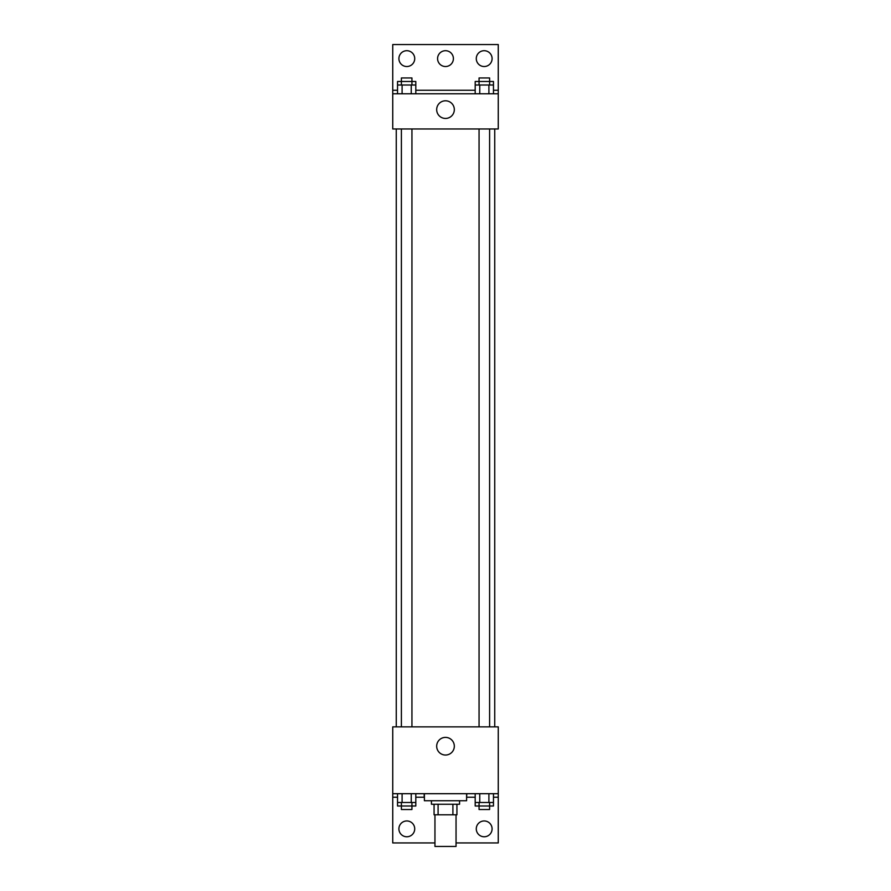 <?xml version="1.0" encoding="UTF-8"?>
<svg xmlns="http://www.w3.org/2000/svg" width="891" height="891" viewBox="0 0 891 891"><rect width="100%" height="100%" fill="white"/><g stroke="black" fill="none" stroke-linecap="round" stroke-linejoin="round"><path stroke-width="1.34" d="M434.953 814.797L434.953 846.45L456.047 846.45L456.047 814.797M452.906 804.25L452.906 814.797L434.073 814.797L434.073 804.25M452.906 814.797L456.927 814.797L456.927 804.25L456.927 814.797M459.567 800.731L459.567 804.25L431.433 804.25L431.433 800.731M438.094 804.25L438.094 814.797M424.394 793.692L424.394 800.731L466.606 800.731L466.606 793.692M392.742 793.692L392.742 726.867L498.258 726.867L498.258 793.692L392.742 793.692L392.742 842.931L434.953 842.931M498.258 793.692L498.258 842.931L456.047 842.931M436.679 746.212A8.821 8.821 0 0 1 449.91 738.572A8.821 8.821 0 0 1 449.91 753.853A8.821 8.821 0 0 1 436.679 746.212M466.806 793.692L466.606 797.211M498.258 797.211L493.469 797.211M475.193 797.211L466.806 797.211M424.194 793.692L424.194 797.211L415.807 797.211M397.531 797.211L392.742 797.211M476.273 828.864A7.919 7.919 0 0 1 488.145 822.014A7.919 7.919 0 0 1 488.145 835.713A7.919 7.919 0 0 1 476.273 828.864M398.901 828.864A7.919 7.919 0 0 1 410.773 822.014A7.919 7.919 0 0 1 410.773 835.713A7.919 7.919 0 0 1 398.901 828.864M494.739 128.961L494.739 726.867M489.605 726.867L489.605 128.961M411.943 128.961L411.943 726.867M498.258 128.961L392.742 128.961L392.742 44.55L498.258 44.55L498.258 128.961M498.258 93.789L392.742 93.789M436.679 109.615A8.821 8.821 0 0 1 449.91 101.975A8.821 8.821 0 0 1 449.91 117.256A8.821 8.821 0 0 1 436.679 109.615M392.742 90.269L397.531 90.269M415.807 90.269L475.193 90.269M493.469 90.269L498.258 90.269M437.581 58.617A7.919 7.919 0 0 1 449.454 51.767A7.919 7.919 0 0 1 449.454 65.466A7.919 7.919 0 0 1 437.581 58.617M414.727 58.617A7.919 7.919 0 0 1 402.855 65.466A7.919 7.919 0 0 1 402.855 51.767A7.919 7.919 0 0 1 414.727 58.617M492.099 58.617A7.919 7.919 0 0 1 480.227 65.466A7.919 7.919 0 0 1 480.227 51.767A7.919 7.919 0 0 1 492.099 58.617M489.605 85.001L489.605 77.963L479.057 77.963L479.057 81.482L493.469 81.482L493.469 85.001L475.193 85.001L475.193 93.789M493.469 85.001L493.469 93.789M488.903 85.001L488.903 93.789M479.759 85.001L479.759 93.789M411.943 85.001L411.943 77.963L401.395 77.963L401.395 81.482L415.807 81.482L415.807 85.001L397.531 85.001L397.531 93.789M415.807 85.001L415.807 93.789M411.241 85.001L411.241 93.789M402.097 85.001L402.097 93.789M479.057 85.001L479.057 81.482L475.193 81.482L475.193 85.001M401.395 85.001L401.395 81.482L397.531 81.482L397.531 85.001M493.469 793.692L493.469 802.49L475.193 802.49L475.193 805.999L489.605 805.999L489.605 809.518L479.057 809.518L479.057 802.49M475.193 793.692L475.193 802.49M488.903 793.692L488.903 802.49M479.759 793.692L479.759 802.49M489.605 802.49L489.605 805.999L493.469 805.999L493.469 802.49M415.807 793.692L415.807 802.49L397.531 802.49L397.531 805.999L411.943 805.999L411.943 809.518L401.395 809.518L401.395 802.49M397.531 793.692L397.531 802.49M411.241 793.692L411.241 802.49M402.097 793.692L402.097 802.49M411.943 802.49L411.943 805.999L415.807 805.999L415.807 802.49M396.261 128.961L396.261 726.867M479.057 726.867L479.057 128.961M401.395 128.961L401.395 726.867"/></g></svg>
